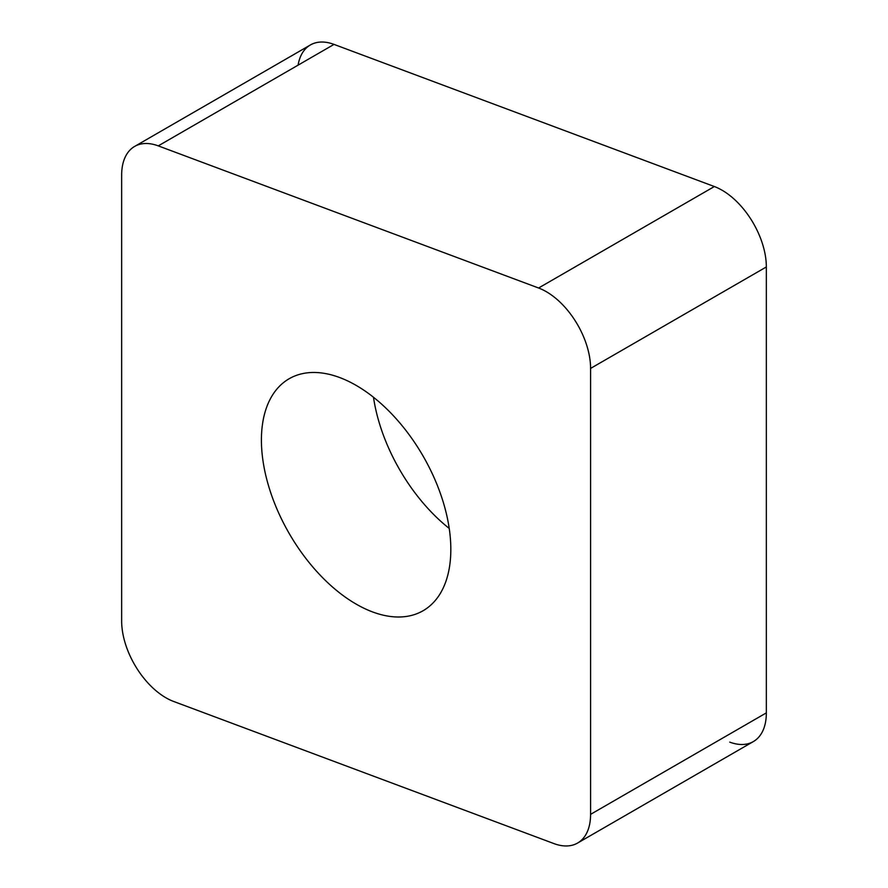 <?xml version="1.0" encoding="UTF-8"?>
<svg xmlns="http://www.w3.org/2000/svg" width="888" height="888" viewBox="0 0 888 888"><rect width="100%" height="100%" fill="white"/><g stroke="black" fill="none" stroke-linecap="round" stroke-linejoin="round"><path stroke-width="1.33" d="M729.736 742.124A62.66 36.175 60 0 0 766.344 712.875L766.344 266.955L766.344 712.875A62.66 36.175 60 0 1 753.368 741.569L577.611 843.034A62.66 36.175 -120 0 0 590.587 814.352L590.587 368.42A62.66 36.175 -120 0 0 538.583 288.012L158.264 145.876A62.66 36.175 -120 0 0 134.632 146.431A62.66 36.175 -120 0 0 121.656 175.125L121.656 621.045A62.66 36.175 -120 0 0 173.66 701.465L553.979 843.6A62.66 36.175 -120 0 0 577.611 843.034M766.344 266.955A62.66 36.175 60 0 0 714.341 186.536L334.021 44.4L714.341 186.536A62.66 36.175 60 0 1 766.344 266.955L590.587 368.42M134.632 146.431L310.389 44.966A62.66 36.175 60 0 1 334.021 44.4L158.264 145.876M356.121 604.095A133.944 77.334 -120 0 0 423.088 610.733A133.944 77.334 -120 0 0 443.623 503.407A133.944 77.334 -120 0 0 356.121 385.37A133.944 77.334 -120 0 0 289.155 378.743A133.944 77.334 -120 0 0 268.62 486.069A133.944 77.334 -120 0 0 356.121 604.095M298.079 65.146A62.66 36.175 60 0 1 334.021 44.4M714.341 186.536L538.583 288.012M766.344 712.875L590.587 814.352M449.228 528.438A133.944 77.334 60 0 1 373.482 397.258"/></g></svg>
